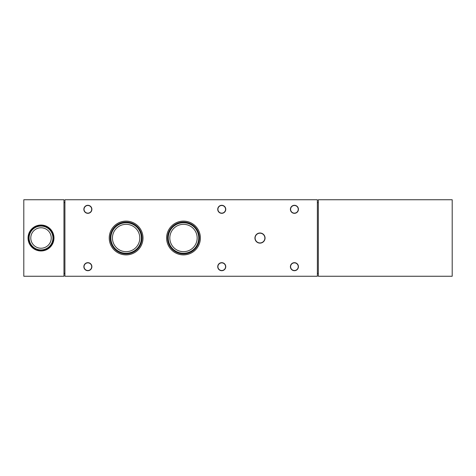 <?xml version="1.0" encoding="UTF-8"?>
<svg xmlns="http://www.w3.org/2000/svg" width="476" height="476" viewBox="0 0 476 476"><rect width="100%" height="100%" fill="white"/><g stroke="black" fill="none" stroke-linecap="round" stroke-linejoin="round"><path stroke-width="0.71" d="M41.013 250.965A12.965 12.965 0 0 1 28.048 238A12.965 12.965 0 0 1 41.013 225.035A12.965 12.965 0 0 1 53.978 238A12.965 12.965 0 0 1 41.013 250.965M41.013 225.434A12.566 12.566 0 0 0 28.441 238A12.566 12.566 0 0 0 41.013 250.566A12.566 12.566 0 0 0 53.58 238A12.566 12.566 0 0 0 41.013 225.434M183.492 254.892A16.892 16.892 0 0 1 166.606 238A16.892 16.892 0 0 1 183.492 221.108A16.892 16.892 0 0 1 200.384 238A16.892 16.892 0 0 1 183.492 254.892M183.492 222.096A15.904 15.904 0 0 0 167.594 238A15.904 15.904 0 0 0 183.492 253.904A15.904 15.904 0 0 0 199.396 238A15.904 15.904 0 0 0 183.492 222.096M126.116 254.892A16.892 16.892 0 0 1 109.23 238A16.892 16.892 0 0 1 126.116 221.108A16.892 16.892 0 0 1 143.008 238A16.892 16.892 0 0 1 126.116 254.892M126.116 222.096A15.904 15.904 0 0 0 110.218 238A15.904 15.904 0 0 0 126.116 253.904A15.904 15.904 0 0 0 142.021 238A15.904 15.904 0 0 0 126.116 222.096M294.418 213.331A4.016 4.016 0 0 1 290.402 209.315A4.016 4.016 0 0 1 294.418 205.299A4.016 4.016 0 0 1 298.434 209.315A4.016 4.016 0 0 1 294.418 213.331M294.418 205.489A3.826 3.826 0 0 0 290.592 209.315A3.826 3.826 0 0 0 294.418 213.135A3.826 3.826 0 0 0 298.244 209.315A3.826 3.826 0 0 0 294.418 205.489M221.745 213.331A4.016 4.016 0 0 1 217.728 209.315A4.016 4.016 0 0 1 221.745 205.299A4.016 4.016 0 0 1 225.761 209.315A4.016 4.016 0 0 1 221.745 213.331M221.745 205.489A3.826 3.826 0 0 0 217.919 209.315A3.826 3.826 0 0 0 221.745 213.135A3.826 3.826 0 0 0 225.57 209.315A3.826 3.826 0 0 0 221.745 205.489M259.991 243.129A5.069 5.069 0 0 1 254.928 238.06A5.069 5.069 0 0 1 259.991 232.996A5.069 5.069 0 0 1 265.061 238.06A5.069 5.069 0 0 1 259.991 243.129M259.991 233.186A4.879 4.879 0 0 0 255.118 238.06A4.879 4.879 0 0 0 259.991 242.939A4.879 4.879 0 0 0 264.87 238.06A4.879 4.879 0 0 0 259.991 233.186M294.418 270.701A4.016 4.016 0 0 1 290.402 266.685A4.016 4.016 0 0 1 294.418 262.669A4.016 4.016 0 0 1 298.434 266.685A4.016 4.016 0 0 1 294.418 270.701M294.418 262.865A3.826 3.826 0 0 0 290.592 266.685A3.826 3.826 0 0 0 294.418 270.511A3.826 3.826 0 0 0 298.244 266.685A3.826 3.826 0 0 0 294.418 262.865M221.745 270.701A4.016 4.016 0 0 1 217.728 266.685A4.016 4.016 0 0 1 221.745 262.669A4.016 4.016 0 0 1 225.761 266.685A4.016 4.016 0 0 1 221.745 270.701M221.745 262.865A3.826 3.826 0 0 0 217.919 266.685A3.826 3.826 0 0 0 221.745 270.511A3.826 3.826 0 0 0 225.57 266.685A3.826 3.826 0 0 0 221.745 262.865M87.87 213.331A4.016 4.016 0 0 1 83.853 209.315A4.016 4.016 0 0 1 87.87 205.299A4.016 4.016 0 0 1 91.886 209.315A4.016 4.016 0 0 1 87.87 213.331M87.87 205.489A3.826 3.826 0 0 0 84.044 209.315A3.826 3.826 0 0 0 87.87 213.135A3.826 3.826 0 0 0 91.695 209.315A3.826 3.826 0 0 0 87.87 205.489M87.87 270.701A4.016 4.016 0 0 1 83.853 266.685A4.016 4.016 0 0 1 87.87 262.669A4.016 4.016 0 0 1 91.886 266.685A4.016 4.016 0 0 1 87.87 270.701M87.87 262.865A3.826 3.826 0 0 0 84.044 266.685A3.826 3.826 0 0 0 87.87 270.511A3.826 3.826 0 0 0 91.695 266.685A3.826 3.826 0 0 0 87.87 262.865M41.013 226.076A11.924 11.924 0 0 0 29.09 238A11.924 11.924 0 0 0 41.013 249.924A11.924 11.924 0 0 0 52.937 238A11.924 11.924 0 0 0 41.013 226.076M41.013 227.766A10.234 10.234 0 0 0 30.779 238A10.234 10.234 0 0 0 41.013 248.234A10.234 10.234 0 0 0 51.247 238A10.234 10.234 0 0 0 41.013 227.766M126.116 222.75A15.25 15.25 0 0 0 110.866 238A15.25 15.25 0 0 0 126.116 253.25A15.25 15.25 0 0 0 141.372 238A15.25 15.25 0 0 0 126.116 222.75M126.116 224.327A13.673 13.673 0 0 0 112.443 238A13.673 13.673 0 0 0 126.116 251.673A13.673 13.673 0 0 0 139.795 238A13.673 13.673 0 0 0 126.116 224.327M183.492 222.75A15.25 15.25 0 0 0 168.242 238A15.25 15.25 0 0 0 183.492 253.25A15.25 15.25 0 0 0 198.748 238A15.25 15.25 0 0 0 183.492 222.75M183.492 224.327A13.673 13.673 0 0 0 169.819 238A13.673 13.673 0 0 0 183.492 251.673A13.673 13.673 0 0 0 197.171 238A13.673 13.673 0 0 0 183.492 224.327M318.325 199.747L318.325 276.253L452.2 276.253L452.2 199.747L318.325 199.747M63.962 276.253L63.962 199.747L23.8 199.747L23.8 276.253L63.962 276.253M317.367 199.747L64.92 199.747L64.92 276.253L317.367 276.253L317.367 199.747M64.92 273.379L63.962 273.379M63.962 202.621L64.92 202.621M317.367 202.621L318.325 202.621M318.325 273.379L317.367 273.379"/></g></svg>
